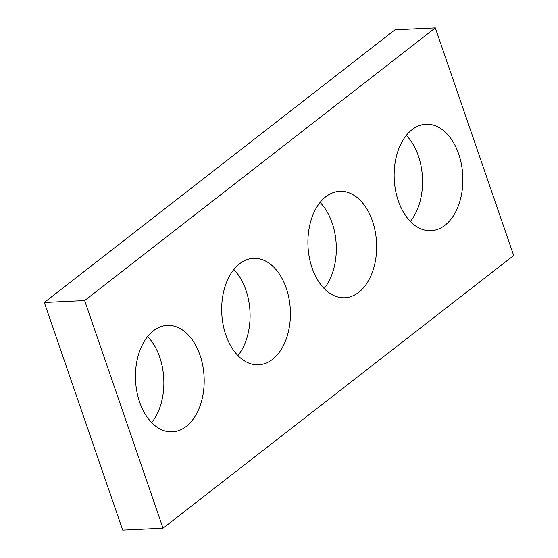 <?xml version="1.0" encoding="UTF-8"?>
<svg xmlns="http://www.w3.org/2000/svg" width="558" height="558" viewBox="0 0 558 558"><rect width="100%" height="100%" fill="white"/><g stroke="black" fill="none" stroke-linecap="round" stroke-linejoin="round"><path stroke-width="0.84" d="M44.312 302.478L394.98 29.811L435.31 27.9L513.688 255.522L163.02 528.189L122.69 530.1L44.312 302.478L84.642 300.567L435.31 27.9M84.642 300.567L163.02 528.189M398.328 200.936A53.289 34.324 87.3 0 0 431.027 230.698A53.289 34.324 87.3 0 0 462.791 175.847A53.289 34.324 87.3 0 0 425.984 124.246A53.289 34.324 87.3 0 0 398.328 200.936M410.381 221.477A53.289 34.324 87.3 0 0 406.308 135.378M312.096 267.986A53.289 34.324 87.3 0 0 344.802 297.749A53.289 34.324 87.3 0 0 376.559 242.897A53.289 34.324 87.3 0 0 339.759 191.296A53.289 34.324 87.3 0 0 312.096 267.986M324.156 288.521A53.289 34.324 87.3 0 0 320.076 202.428M225.864 335.037A53.289 34.324 87.3 0 0 258.57 364.793A53.289 34.324 87.3 0 0 290.334 309.948A53.289 34.324 87.3 0 0 253.527 258.34A53.289 34.324 87.3 0 0 225.864 335.037M237.924 355.572A53.289 34.324 87.3 0 0 233.844 269.479M139.639 402.088A53.289 34.324 87.3 0 0 172.338 431.843A53.289 34.324 87.3 0 0 204.102 376.992A53.289 34.324 87.3 0 0 167.295 325.391A53.289 34.324 87.3 0 0 139.639 402.088M151.692 422.622A53.289 34.324 87.3 0 0 147.619 336.523"/></g></svg>
